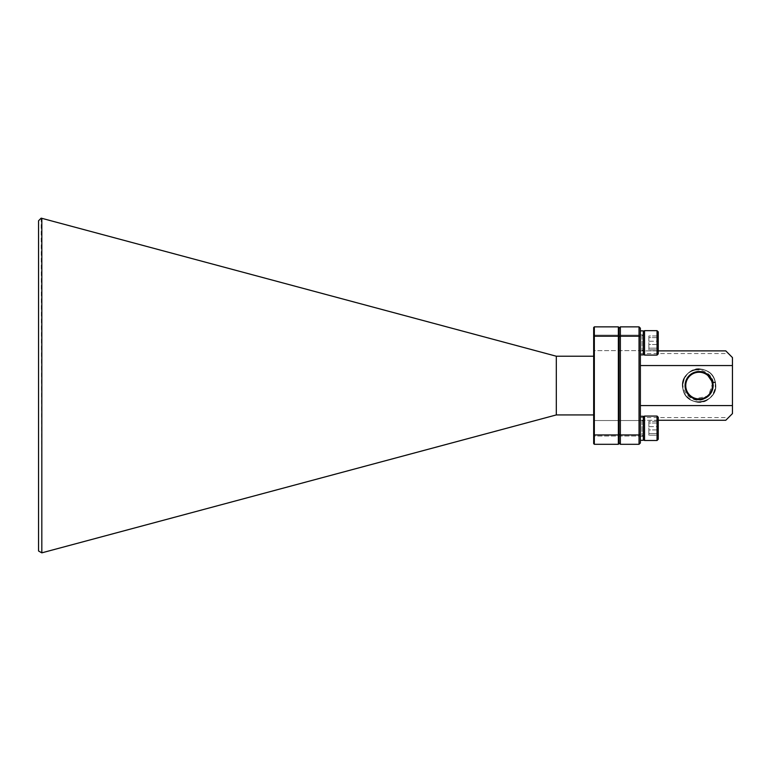 <?xml version="1.0" encoding="UTF-8"?>
<svg xmlns="http://www.w3.org/2000/svg" width="771" height="771" viewBox="0 0 771 771"><rect width="100%" height="100%" fill="white"/><g stroke="black" fill="none" stroke-linecap="round" stroke-linejoin="round"><path stroke-width="0.58" stroke-dasharray="3.85 2.89" d="M643.313 417.583L643.313 439.268L643.313 417.583M657.037 440.492L658.261 439.268L658.261 417.294L658.261 439.268L658.261 417.294L657.037 416.07L657.037 440.492L657.037 416.07L657.037 440.492L644.527 440.492L644.527 416.07L644.527 440.492L644.527 416.07L643.313 417.294M658.261 435.307L658.261 421.062L658.261 435.499L658.261 421.361L657.461 421.853L658.261 421.062L658.261 435.201L657.287 434.372L658.261 433.543L658.261 421.361L658.261 435.201L657.287 434.372L658.261 433.543L658.261 421.062L657.461 421.853L658.261 421.361L658.261 435.307M643.313 421.005L643.313 435.75L643.313 421.005M641.973 421.005L641.973 435.75L641.973 421.005M648.874 433.543L648.874 421.361L648.874 435.201L648.874 433.543L658.261 433.543L648.874 433.543L648.874 426.623L658.261 426.623L648.874 426.623L648.874 421.361L658.261 421.361L648.874 421.361L648.874 423.019L658.261 423.019L648.874 423.019L648.874 429.939L658.261 429.939L648.874 429.939L648.874 435.201L658.261 435.201L657.287 434.372L658.261 435.201L648.874 435.201L648.874 433.543M658.261 350.882L640.373 350.882L643.313 350.882L643.313 330.875L643.313 350.882L643.313 334.874L643.313 350.882L640.373 350.882L725.781 350.882L732.45 357.561L732.45 413.603L725.781 420.272L640.373 420.282L643.313 420.282L643.313 416.273L643.313 440.289L643.313 416.273L643.313 436.29L643.313 416.273L643.313 436.29L643.313 420.282L640.373 420.282L640.373 436.29L640.373 416.273L640.373 440.289L640.373 330.875L640.373 420.272L658.261 420.272M643.313 334.874L640.373 334.874L640.373 330.875L640.373 354.891L640.373 330.875L640.373 334.874L643.313 334.874L640.373 334.874L643.313 334.874L643.313 330.875L640.373 330.875L643.313 330.875L643.313 354.891L643.313 334.874M640.373 354.891L643.313 354.891L643.313 330.875M643.313 416.273L640.373 416.273L643.313 416.273L643.313 440.289L640.373 440.289M643.313 332.185L643.313 353.87L643.313 332.185M657.037 355.084L658.261 353.87L658.261 331.887L658.261 353.87L658.261 331.887L657.037 330.672L657.037 355.084L657.037 330.672L657.037 355.084L644.527 355.084L644.527 330.672L644.527 355.084L644.527 330.672L643.313 331.887M658.261 349.909L658.261 335.655L658.261 350.101L658.261 335.963L657.461 336.455L658.261 335.655L658.261 349.793L657.287 348.964L658.261 348.135L658.261 335.963L658.261 349.793L657.287 348.964L658.261 348.135L658.261 335.655L657.461 336.455L658.261 335.963L658.261 349.909M643.313 335.607L643.313 350.352L643.313 335.607M641.973 335.607L641.973 350.352L641.973 335.607M648.874 348.135L648.874 335.963L648.874 349.793L648.874 348.135L658.261 348.135L648.874 348.135L648.874 341.225L658.261 341.225L648.874 341.225L648.874 335.963L658.261 335.963L648.874 335.963L648.874 337.621L658.261 337.621L648.874 337.621L648.874 344.531L658.261 344.531L648.874 344.531L648.874 349.793L658.261 349.793L657.287 348.964L658.261 349.793L648.874 349.793L648.874 348.135M691.789 396.747A13.348 13.348 0 0 0 710.264 392.882A13.348 13.348 0 0 0 706.39 374.407A13.348 13.348 0 0 0 687.915 378.282A13.348 13.348 0 0 0 691.789 396.747M706.756 373.848C692.329 363.286 675.675 387.958 691.423 397.306C675.675 387.958 692.329 363.286 706.756 373.848C692.329 363.286 675.675 387.958 691.423 397.306C675.675 387.958 692.329 363.286 706.756 373.848C692.329 363.286 675.675 387.958 691.423 397.306C675.675 387.958 692.329 363.286 706.756 373.848C692.329 363.286 675.675 387.958 691.423 397.306C675.675 387.958 692.329 363.286 706.756 373.848C692.329 363.286 675.675 387.958 691.423 397.306C675.675 387.958 692.329 363.286 706.756 373.848C692.329 363.286 675.675 387.958 691.423 397.306C675.675 387.958 692.329 363.286 706.756 373.848C692.329 363.286 675.675 387.958 691.423 397.306C675.675 387.958 692.329 363.286 706.756 373.848C692.329 363.286 675.675 387.958 691.423 397.306C675.675 387.958 692.329 363.286 706.756 373.848C692.329 363.286 675.675 387.958 691.423 397.306C705.851 407.869 722.504 383.197 706.756 373.848C715.151 381.847 715.112 389.692 706.622 397.393A14.013 14.013 0 0 0 712.693 388.95C713.946 382.734 711.97 377.703 706.756 373.848C722.504 383.197 705.851 407.869 691.423 397.306C705.851 407.869 722.504 383.197 706.756 373.848C722.504 383.197 705.851 407.869 691.423 397.306C705.851 407.869 722.504 383.197 706.756 373.848C722.504 383.197 705.851 407.869 691.423 397.306C705.851 407.869 722.504 383.197 706.756 373.848C722.504 383.197 705.851 407.869 691.423 397.306C705.851 407.869 722.504 383.197 706.756 373.848C722.504 383.197 705.851 407.869 691.423 397.306C705.851 407.869 722.504 383.197 706.756 373.848C722.504 383.197 705.851 407.869 691.423 397.306C705.851 407.869 722.504 383.197 706.756 373.848C722.504 383.197 705.851 407.869 691.423 397.306L694.719 398.896L708.433 396.015L712.799 382.705C715.951 394.357 700.964 404.389 691.423 397.306C700.964 404.389 715.951 394.357 712.799 382.705L715.295 382.185C720.663 402.876 686.277 410.085 682.884 388.979C677.516 368.287 711.903 361.079 715.295 382.185C720.663 402.876 686.277 410.085 682.884 388.979C679.829 377.115 692.792 365.502 704.251 369.849C716.057 373.125 719.622 390.165 710.13 397.913C705.33 401.913 699.933 403.04 693.929 401.305C682.123 398.029 678.557 380.99 688.05 373.251C692.85 369.251 698.247 368.114 704.251 369.849C716.057 373.125 719.622 390.165 710.13 397.913C701.388 406.5 684.85 401.074 682.884 388.979C681.824 382.821 683.549 377.578 688.05 373.251C696.791 364.664 713.329 370.09 715.295 382.185C718.35 394.048 705.388 405.662 693.929 401.305C673.324 395.619 684.272 362.235 704.251 369.849C724.856 375.544 713.907 408.929 693.929 401.305C682.123 398.029 678.557 380.99 688.05 373.251C696.791 364.664 713.329 370.09 715.295 382.185C720.663 402.876 686.277 410.085 682.884 388.979C677.516 368.287 711.903 361.079 715.295 382.185C720.663 402.876 686.277 410.085 682.884 388.979C677.516 368.287 711.903 361.079 715.295 382.185C718.35 394.048 705.388 405.662 693.929 401.305C682.788 395.774 679.974 387.379 685.496 376.132C676.109 388.97 693.698 407.541 706.622 397.393M593.67 420.542L640.373 420.542L640.373 436.02L640.373 420.542L640.373 436.02L640.373 420.542L593.67 420.542L593.67 436.02L640.373 436.02L593.67 436.02L593.67 420.542M593.67 335.134L640.373 335.134L640.373 350.622L640.373 335.134L640.373 350.622L640.373 335.134L593.67 335.134L593.67 350.622L640.373 350.622L593.67 350.622L593.67 335.134M593.67 327.53L593.67 443.624L594.335 444.298L618.361 444.298L618.361 434.95L594.335 434.95L594.335 336.204L618.361 336.204L618.361 434.95L619.026 434.68L619.026 327.53L618.361 326.865L594.335 326.865L593.67 327.53M593.67 414.933L593.67 356.221L593.67 414.933L556.305 414.933L41.769 552.855L41.181 218.145L38.55 220.776L38.55 550.995L41.297 552.585M619.026 328.195L619.026 442.959L619.026 328.195L620.356 326.865L639.043 326.865L639.043 434.95L620.356 434.95L620.356 336.204L639.043 336.204L640.373 336.763L640.373 328.195L639.043 326.865M618.361 444.298L619.026 443.624L619.026 434.68M556.305 414.933L556.305 356.221L593.67 356.221M556.305 356.221L41.297 218.183M594.335 444.298L594.335 434.95L593.67 434.68M593.67 336.484L594.335 336.204L594.335 326.865M618.361 326.865L618.361 336.204L619.026 336.484M712.693 388.95C718.235 373.222 694.401 362.592 685.496 376.132M619.026 442.959L620.356 444.298L639.043 444.298L639.043 434.95L640.373 434.401L640.373 336.763M639.043 444.298L640.373 442.959L640.373 434.401M640.373 353.552L728.45 353.552M640.373 417.603L728.45 417.603M619.026 336.763L620.356 336.204L620.356 326.865M620.356 444.298L620.356 434.95L619.026 434.401M643.313 420.812L641.973 420.812L643.313 420.812M643.313 435.75L641.973 435.75L643.313 435.75M657.461 434.709L658.261 435.499L657.461 434.709M643.313 436.29L640.373 436.29L643.313 436.29M657.037 330.672L644.527 330.672M643.313 335.404L641.973 335.404L643.313 335.404M643.313 350.352L641.973 350.352L643.313 350.352M657.461 349.302L658.261 350.101L657.461 349.302M643.313 353.87L644.527 355.084M657.037 416.07L644.527 416.07M643.313 439.268L644.527 440.492"/><path stroke-width="1.16" d="M644.527 416.07L644.527 440.492L657.037 440.492L657.037 416.07L644.527 416.07L643.313 417.294M657.037 416.07L658.261 417.294L658.261 439.268L657.037 440.492M643.313 416.273L640.373 416.273L643.313 416.273L643.313 440.289L640.373 440.289M643.313 330.875L640.373 330.875L643.313 330.875L643.313 354.891L640.373 354.891M644.527 330.672L644.527 355.084L657.037 355.084L657.037 330.672L644.527 330.672L643.313 331.887M657.037 330.672L658.261 331.887L658.261 353.87L657.037 355.084M691.789 396.747A13.348 13.348 0 0 0 710.264 392.882A13.348 13.348 0 0 0 706.39 374.407A13.348 13.348 0 0 0 687.915 378.282A13.348 13.348 0 0 0 691.789 396.747M691.423 397.306A14.013 14.013 0 0 1 687.356 377.915A14.013 14.013 0 0 1 706.756 373.848A14.013 14.013 0 0 1 710.823 393.239A14.013 14.013 0 0 1 691.423 397.306M593.67 434.68L593.67 327.53L594.335 326.865L618.361 326.865L619.026 327.53L619.026 443.624L618.361 444.298L594.335 444.298L594.335 434.95L618.361 434.95L618.361 336.204L594.335 336.204L594.335 434.95L593.67 434.68L593.67 443.624L594.335 444.298M593.67 414.933L556.305 414.933L556.305 356.221L593.67 356.221M38.55 550.995L38.55 220.776L41.181 218.145L41.817 218.318L41.817 552.846L38.55 550.995M556.305 356.221L41.817 218.318M556.305 414.933L41.817 552.846M618.361 444.298L618.361 434.95L619.026 434.68M594.335 326.865L594.335 336.204L593.67 336.484M619.026 336.484L618.361 336.204L618.361 326.865M715.295 382.185L712.799 382.705L706.756 373.848M640.373 365.56L732.45 365.56L732.45 413.603L725.781 420.272L658.261 420.272M640.373 405.594L732.45 405.594M619.026 336.763L620.356 336.204L620.356 326.865L639.043 326.865L640.373 328.195L640.373 442.959L639.043 444.298L620.356 444.298L620.356 434.95L639.043 434.95L639.043 336.204L620.356 336.204L620.356 434.95L619.026 434.401M658.261 350.882L725.781 350.882L732.45 357.561L732.45 365.56M640.373 336.763L639.043 336.204L639.043 326.865M639.043 444.298L639.043 434.95L640.373 434.401M620.356 326.865L619.026 328.195M619.026 442.959L620.356 444.298M643.313 439.268L644.527 440.492M643.313 353.87L644.527 355.084"/></g></svg>
